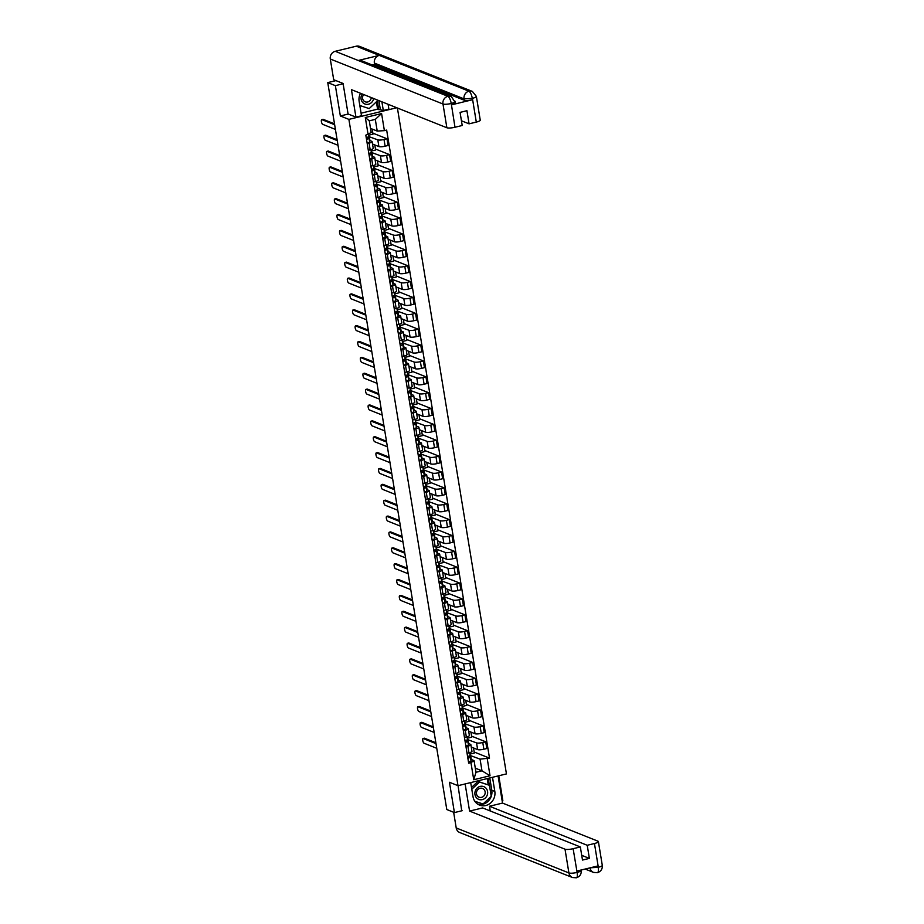 <?xml version="1.0" encoding="UTF-8"?>
<svg xmlns="http://www.w3.org/2000/svg" width="924" height="924" viewBox="0 0 924 924"><rect width="100%" height="100%" fill="white"/><g stroke="black" fill="none" stroke-linecap="round" stroke-linejoin="round"><path stroke-width="1.39" d="M343.127 83.772L335.377 85.655L327.754 82.606L446.789 809.528L454.412 812.577L449.457 782.27L458.004 785.677L506.444 773.908L397.401 108.004M502.171 800.981L502.864 800.808L498.764 775.767M335.377 85.655L340.344 115.962L348.891 119.381L458.004 785.677M335.943 80.619L327.754 82.606M454.412 812.577L462.173 810.694M471.263 747.054L477.65 749.607A4.851 1.04 -9.3 0 0 483.864 749.225L486.821 748.509L485.724 741.799L482.767 742.515A4.851 1.04 170.7 0 1 476.541 742.884L467.521 739.593M467.844 746.142L468.942 752.852A4.851 1.04 -9.3 0 0 471.968 751.362L470.87 744.652A4.851 1.04 170.7 0 1 467.844 746.142L465.962 746.592M468.942 752.852L467.059 753.314M471.61 736.162L485.724 741.799M467.301 738.241L471.771 737.156L470.94 732.097M468.145 743.393L470.535 744.351A4.851 1.04 170.7 0 1 470.87 744.652M468.664 731.184L475.052 733.737A4.851 1.04 -9.3 0 0 481.265 733.356L484.222 732.64L483.125 725.929L480.168 726.645A4.851 1.04 170.7 0 1 473.943 727.026L464.922 723.723M464.46 737.444L466.343 736.982A4.851 1.04 -9.3 0 0 469.369 735.492L468.272 728.782A4.851 1.04 170.7 0 1 465.246 730.272L463.363 730.722M469.011 720.293L483.125 725.929M464.703 722.372L469.173 721.286L468.341 716.227M465.546 727.523L467.937 728.482A4.851 1.04 170.7 0 1 468.272 728.782M466.066 715.315L472.453 717.867A4.851 1.04 -9.3 0 0 478.667 717.486L481.623 716.77L480.526 710.059L477.569 710.775A4.851 1.04 170.7 0 1 471.344 711.157L462.323 707.853M461.861 721.575L463.744 721.113A4.851 1.04 -9.3 0 0 466.77 719.623L465.673 712.912A4.851 1.04 170.7 0 1 462.647 714.402L460.764 714.853M466.412 704.423L480.526 710.059M462.104 706.502L466.574 705.416L465.742 700.357M462.947 711.653L465.338 712.612A4.851 1.04 170.7 0 1 465.673 712.912M463.467 699.445L469.854 701.997A4.851 1.04 -9.3 0 0 476.068 701.616L479.025 700.9L477.927 694.19L474.971 694.906A4.851 1.04 170.7 0 1 468.745 695.287L459.725 691.984M459.263 705.705L461.145 705.243A4.851 1.04 -9.3 0 0 464.171 703.753L463.074 697.043A4.851 1.04 170.7 0 1 460.048 698.532L458.165 698.983M463.813 688.553L477.927 694.19M459.505 690.632L463.975 689.547L463.143 684.488M460.348 695.784L462.739 696.742A4.851 1.04 170.7 0 1 463.074 697.043M460.868 683.575L467.255 686.128A4.851 1.04 -9.3 0 0 473.469 685.747L476.426 685.031L475.329 678.32L472.372 679.036A4.851 1.04 170.7 0 1 466.146 679.417L457.126 676.114M456.664 689.835L458.547 689.373A4.851 1.04 -9.3 0 0 461.573 687.883L460.475 681.173A4.851 1.04 170.7 0 1 457.449 682.663L455.567 683.113M461.215 672.684L475.329 678.32M456.906 674.763L461.376 673.677L460.545 668.618M457.75 679.914L460.14 680.873A4.851 1.04 170.7 0 1 460.475 681.173M458.269 667.706L464.657 670.258A4.851 1.04 -9.3 0 0 470.87 669.877L473.827 669.161L472.73 662.45L469.773 663.166A4.851 1.04 170.7 0 1 463.548 663.548L454.527 660.244M454.065 673.966L455.948 673.504A4.851 1.04 -9.3 0 0 458.974 672.014L457.877 665.303A4.851 1.04 170.7 0 1 454.851 666.793L452.968 667.255M458.616 656.814L472.73 662.45M454.308 658.893L458.778 657.807L457.946 652.748M455.151 664.044L457.542 665.003A4.851 1.04 170.7 0 1 457.877 665.303M455.671 651.847L462.058 654.388A4.851 1.04 -9.3 0 0 468.272 654.007L471.228 653.291L470.131 646.581L467.174 647.297A4.851 1.04 170.7 0 1 460.949 647.678L451.928 644.375M451.466 658.096L453.349 657.634A4.851 1.04 -9.3 0 0 456.375 656.144L455.278 649.433A4.851 1.04 170.7 0 1 452.252 650.923L450.369 651.385M456.017 640.944L470.131 646.581M451.709 643.035L456.179 641.937L455.359 636.879M452.552 648.174L454.943 649.133A4.851 1.04 170.7 0 1 455.278 649.433M453.072 635.978L459.459 638.519A4.851 1.04 -9.3 0 0 465.673 638.138L468.63 637.421L467.532 630.711L464.576 631.427A4.851 1.04 170.7 0 1 458.35 631.808L449.33 628.505M448.868 642.226L450.75 641.764A4.851 1.04 -9.3 0 0 453.776 640.274L452.679 633.564A4.851 1.04 170.7 0 1 449.653 635.054L447.77 635.516M453.418 625.074L467.532 630.711M449.11 627.165L453.58 626.079L452.76 621.009M449.953 632.316L452.344 633.263A4.851 1.04 170.7 0 1 452.679 633.564M450.473 620.108L456.86 622.649A4.851 1.04 -9.3 0 0 463.074 622.268L466.031 621.552L464.934 614.841L461.977 615.557A4.851 1.04 170.7 0 1 455.751 615.938L446.731 612.635M446.269 626.356L448.152 625.894A4.851 1.04 -9.3 0 0 451.178 624.405L450.08 617.694A4.851 1.04 170.7 0 1 447.054 619.184L445.172 619.646M450.82 609.205L464.934 614.841M446.511 611.295L450.981 610.21L450.161 605.139M447.355 616.447L449.745 617.394A4.851 1.04 170.7 0 1 450.08 617.694M447.874 604.238L454.262 606.779A4.851 1.04 -9.3 0 0 460.475 606.398L463.432 605.682L462.335 598.971L459.378 599.688A4.851 1.04 170.7 0 1 453.153 600.069L444.132 596.765M443.67 610.487L445.553 610.025A4.851 1.04 -9.3 0 0 448.579 608.535L447.482 601.824A4.851 1.04 170.7 0 1 444.456 603.314L442.573 603.776M448.221 593.335L462.335 598.971M443.913 595.426L448.383 594.34L447.562 589.269M444.756 600.577L447.147 601.524A4.851 1.04 170.7 0 1 447.482 601.824M445.276 588.369L451.663 590.91A4.851 1.04 -9.3 0 0 457.877 590.528L460.833 589.812L459.736 583.102L456.779 583.818A4.851 1.04 170.7 0 1 450.554 584.199L441.533 580.907M441.071 594.617L442.954 594.155A4.851 1.04 -9.3 0 0 445.98 592.665L444.883 585.955A4.851 1.04 170.7 0 1 441.857 587.445L439.974 587.907M445.622 577.465L459.736 583.102M441.314 579.556L445.784 578.47L444.964 573.411M442.157 584.707L444.548 585.654A4.851 1.04 170.7 0 1 444.883 585.955M442.677 572.499L449.064 575.04A4.851 1.04 -9.3 0 0 455.278 574.67L458.235 573.943L457.137 567.232L454.181 567.948A4.851 1.04 170.7 0 1 447.955 568.329L438.935 565.038M438.473 578.747L440.355 578.285A4.851 1.04 -9.3 0 0 443.381 576.807L442.284 570.085A4.851 1.04 170.7 0 1 439.258 571.575L437.375 572.037M443.023 561.596L457.137 567.232M438.715 563.686L443.185 562.601L442.365 557.542M439.558 568.837L441.949 569.785A4.851 1.04 170.7 0 1 442.284 570.085M440.078 556.629L446.465 559.17A4.851 1.04 -9.3 0 0 452.679 558.801L455.636 558.073L454.539 551.362L451.582 552.078A4.851 1.04 170.7 0 1 445.356 552.46L436.336 549.168M435.874 562.878L437.757 562.416A4.851 1.04 -9.3 0 0 440.783 560.937L439.685 554.215A4.851 1.04 170.7 0 1 436.659 555.705L434.777 556.167M440.425 545.726L454.539 551.362M436.116 547.817L440.586 546.731L439.766 541.672M436.96 552.968L439.35 553.915A4.851 1.04 170.7 0 1 439.685 554.215M437.479 540.759L443.867 543.3A4.851 1.04 -9.3 0 0 450.08 542.931L453.037 542.203L451.94 535.493L448.983 536.209A4.851 1.04 170.7 0 1 442.758 536.59L433.737 533.298M433.275 547.008L435.158 546.558A4.851 1.04 -9.3 0 0 438.184 545.068L437.087 538.346A4.851 1.04 170.7 0 1 434.061 539.835L432.178 540.297M437.826 529.856L451.94 535.493M433.518 531.947L437.988 530.861L437.168 525.802M434.361 537.098L436.752 538.057A4.851 1.04 170.7 0 1 437.087 538.346M434.881 524.89L441.268 527.431A4.851 1.04 -9.3 0 0 447.482 527.061L450.438 526.345L449.341 519.623L446.384 520.339A4.851 1.04 170.7 0 1 440.171 520.72L431.138 517.428M430.676 531.138L432.559 530.688A4.851 1.04 -9.3 0 0 435.585 529.198L434.488 522.476A4.851 1.04 170.7 0 1 431.462 523.966L429.579 524.428M435.227 513.987L449.341 519.623M430.919 516.077L435.389 514.991L434.569 509.933M431.762 521.228L434.153 522.187A4.851 1.04 170.7 0 1 434.488 522.476M432.282 509.02L438.669 511.573A4.851 1.04 -9.3 0 0 444.883 511.191L447.84 510.475L446.742 503.753L443.786 504.469A4.851 1.04 170.7 0 1 437.572 504.851L428.54 501.559M428.078 515.269L429.96 514.818A4.851 1.04 -9.3 0 0 432.986 513.328L431.889 506.606A4.851 1.04 170.7 0 1 428.863 508.096L426.98 508.558M432.628 498.117L446.742 503.753M428.32 500.207L432.79 499.122L431.97 494.063M429.163 505.359L431.554 506.317A4.851 1.04 170.7 0 1 431.889 506.606M429.683 493.15L436.07 495.703A4.851 1.04 -9.3 0 0 442.284 495.322L445.241 494.606L444.144 487.884L441.187 488.6A4.851 1.04 170.7 0 1 434.973 488.981L425.941 485.689M425.479 499.399L427.362 498.948A4.851 1.04 -9.3 0 0 430.388 497.459L429.29 490.736A4.851 1.04 170.7 0 1 426.264 492.226L424.382 492.688M430.03 482.259L444.144 487.884M425.721 484.338L430.191 483.252L429.371 478.193M426.565 489.489L428.955 490.448A4.851 1.04 170.7 0 1 429.29 490.736M427.084 477.281L433.472 479.833A4.851 1.04 -9.3 0 0 439.685 479.452L442.642 478.736L441.545 472.014L438.588 472.742A4.851 1.04 170.7 0 1 432.374 473.111L423.342 469.819M422.88 483.529L424.763 483.079A4.851 1.04 -9.3 0 0 427.789 481.589L426.692 474.878A4.851 1.04 170.7 0 1 423.666 476.357L421.783 476.819M427.431 466.389L441.545 472.014M423.123 468.468L427.593 467.382L426.773 462.323M423.966 473.619L426.357 474.578A4.851 1.04 170.7 0 1 426.692 474.878M424.486 461.411L430.873 463.964A4.851 1.04 -9.3 0 0 437.087 463.582L440.043 462.866L438.946 456.144L435.989 456.872A4.851 1.04 170.7 0 1 429.776 457.241L420.743 453.95M420.281 467.659L422.164 467.209A4.851 1.04 -9.3 0 0 425.19 465.719L424.093 459.009A4.851 1.04 170.7 0 1 421.067 460.487L419.184 460.949M424.832 450.519L438.946 456.144M420.524 452.598L424.994 451.513L424.174 446.454M421.367 457.75L423.758 458.708A4.851 1.04 170.7 0 1 424.093 459.009M421.887 445.541L428.274 448.094A4.851 1.04 -9.3 0 0 434.488 447.713L437.445 446.997L436.347 440.274L433.391 441.002A4.851 1.04 170.7 0 1 427.177 441.372L418.145 438.08M417.683 451.801L419.565 451.339A4.851 1.04 -9.3 0 0 422.591 449.849L421.494 443.139A4.851 1.04 170.7 0 1 418.468 444.629L416.585 445.079M422.233 434.65L436.347 440.274M417.925 436.729L422.395 435.643L421.575 430.584M418.768 441.88L421.159 442.839A4.851 1.04 170.7 0 1 421.494 443.139M419.288 429.672L425.675 432.224A4.851 1.04 -9.3 0 0 431.889 431.843L434.846 431.127L433.749 424.416L430.792 425.132A4.851 1.04 170.7 0 1 424.578 425.514L415.546 422.21M415.084 435.932L416.967 435.47A4.851 1.04 -9.3 0 0 419.993 433.98L418.895 427.269A4.851 1.04 170.7 0 1 415.869 428.759L413.987 429.21M419.635 418.78L433.749 424.416M415.326 420.859L419.796 419.773L418.976 414.714M416.17 426.01L418.56 426.969A4.851 1.04 170.7 0 1 418.895 427.269M416.689 413.802L423.077 416.354A4.851 1.04 -9.3 0 0 429.29 415.973L432.247 415.257L431.15 408.547L428.193 409.263A4.851 1.04 170.7 0 1 421.979 409.644L412.947 406.341M412.485 420.062L414.368 419.6A4.851 1.04 -9.3 0 0 417.394 418.11L416.297 411.399A4.851 1.04 170.7 0 1 413.271 412.889L411.388 413.34M417.036 402.91L431.15 408.547M412.728 404.989L417.198 403.904L416.377 398.845M413.571 410.141L415.962 411.099A4.851 1.04 170.7 0 1 416.297 411.399M414.091 397.932L420.478 400.485A4.851 1.04 -9.3 0 0 426.692 400.104L429.648 399.387L428.551 392.677L425.594 393.393A4.851 1.04 170.7 0 1 419.381 393.774L410.348 390.471M409.886 404.192L411.769 403.73A4.851 1.04 -9.3 0 0 414.795 402.24L413.698 395.53A4.851 1.04 170.7 0 1 410.672 397.02L408.789 397.47M414.437 387.041L428.551 392.677M410.129 389.119L414.599 388.034L413.779 382.975M410.972 394.271L413.363 395.229A4.851 1.04 170.7 0 1 413.698 395.53M411.492 382.062L417.879 384.615A4.851 1.04 -9.3 0 0 424.093 384.234L427.05 383.518L425.952 376.807L422.996 377.523A4.851 1.04 170.7 0 1 416.782 377.904L407.75 374.601M407.288 388.323L409.17 387.861A4.851 1.04 -9.3 0 0 412.196 386.371L411.099 379.66A4.851 1.04 170.7 0 1 408.073 381.15L406.19 381.6M411.838 371.171L425.952 376.807M407.53 373.25L412 372.164L411.18 367.105M408.373 378.401L410.764 379.36A4.851 1.04 170.7 0 1 411.099 379.66M408.893 366.193L415.28 368.745A4.851 1.04 -9.3 0 0 421.494 368.364L424.451 367.648L423.354 360.938L420.397 361.654A4.851 1.04 170.7 0 1 414.183 362.035L405.151 358.731M404.689 372.453L406.572 371.991A4.851 1.04 -9.3 0 0 409.598 370.501L408.5 363.79A4.851 1.04 170.7 0 1 405.474 365.28L403.592 365.731M409.24 355.301L423.354 360.938M404.931 357.38L409.401 356.294L408.581 351.236M405.775 362.531L408.165 363.49A4.851 1.04 170.7 0 1 408.5 363.79M406.294 350.335L412.682 352.876A4.851 1.04 -9.3 0 0 418.895 352.494L421.852 351.778L420.755 345.068L417.798 345.784A4.851 1.04 170.7 0 1 411.584 346.165L402.552 342.862M402.09 356.583L403.973 356.121A4.851 1.04 -9.3 0 0 406.999 354.631L405.902 347.921A4.851 1.04 170.7 0 1 402.876 349.411L400.993 349.873M406.641 339.431L420.755 345.068M402.333 341.51L406.803 340.425L405.983 335.366M403.176 346.662L405.567 347.62A4.851 1.04 170.7 0 1 405.902 347.921M403.696 334.465L410.083 337.006A4.851 1.04 -9.3 0 0 416.297 336.625L419.253 335.909L418.156 329.198L415.199 329.914A4.851 1.04 170.7 0 1 408.986 330.295L399.953 326.992M399.491 340.713L401.374 340.251A4.851 1.04 -9.3 0 0 404.4 338.762L403.303 332.051A4.851 1.04 170.7 0 1 400.277 333.541L398.394 334.003M404.042 323.562L418.156 329.198M399.734 325.652L404.204 324.555L403.384 319.496M400.577 330.792L402.968 331.751A4.851 1.04 170.7 0 1 403.303 332.051M401.097 318.595L407.484 321.136A4.851 1.04 -9.3 0 0 413.698 320.755L416.655 320.039L415.557 313.328L412.601 314.044A4.851 1.04 170.7 0 1 406.387 314.426L397.355 311.122M396.893 324.844L398.775 324.382A4.851 1.04 -9.3 0 0 401.801 322.892L400.704 316.181A4.851 1.04 170.7 0 1 397.678 317.671L395.795 318.133M401.443 307.692L415.557 313.328M397.135 309.783L401.605 308.697L400.785 303.626M397.978 314.934L400.369 315.881A4.851 1.04 170.7 0 1 400.704 316.181M398.498 302.726L404.885 305.267A4.851 1.04 -9.3 0 0 411.099 304.885L414.056 304.169L412.959 297.459L410.002 298.175A4.851 1.04 170.7 0 1 403.788 298.556L394.756 295.253M394.294 308.974L396.177 308.512A4.851 1.04 -9.3 0 0 399.203 307.022L398.105 300.312A4.851 1.04 170.7 0 1 395.079 301.802L393.197 302.264M398.845 291.822L412.959 297.459M394.536 293.913L399.006 292.827L398.186 287.757M395.38 299.064L397.77 300.011A4.851 1.04 170.7 0 1 398.105 300.312M395.899 286.856L402.287 289.397A4.851 1.04 -9.3 0 0 408.5 289.016L411.457 288.3L410.36 281.589L407.403 282.305A4.851 1.04 170.7 0 1 401.189 282.686L392.157 279.394M391.695 293.104L393.578 292.642A4.851 1.04 -9.3 0 0 396.604 291.152L395.507 284.442A4.851 1.04 170.7 0 1 392.481 285.932L390.598 286.394M396.246 275.953L410.36 281.589M391.938 278.043L396.408 276.957L395.588 271.899M392.781 283.194L395.172 284.142A4.851 1.04 170.7 0 1 395.507 284.442M393.301 270.986L399.688 273.527A4.851 1.04 -9.3 0 0 405.902 273.146L408.858 272.43L407.761 265.719L404.804 266.435A4.851 1.04 170.7 0 1 398.591 266.817L389.558 263.525M389.096 277.235L390.979 276.773A4.851 1.04 -9.3 0 0 394.005 275.283L392.908 268.572A4.851 1.04 170.7 0 1 389.882 270.062L387.999 270.524M393.647 260.083L407.761 265.719M389.339 262.173L393.809 261.088L392.989 256.029M390.182 267.325L392.573 268.272A4.851 1.04 170.7 0 1 392.908 268.572M390.702 255.116L397.089 257.657A4.851 1.04 -9.3 0 0 403.303 257.288L406.26 256.56L405.162 249.85L402.206 250.566A4.851 1.04 170.7 0 1 395.992 250.947L386.96 247.655M386.498 261.365L388.38 260.903A4.851 1.04 -9.3 0 0 391.406 259.425L390.309 252.702A4.851 1.04 170.7 0 1 387.283 254.192L385.4 254.654M391.048 244.213L405.162 249.85M386.74 246.304L391.21 245.218L390.39 240.159M387.583 251.455L389.974 252.402A4.851 1.04 170.7 0 1 390.309 252.702M388.103 239.247L394.49 241.788A4.851 1.04 -9.3 0 0 400.704 241.418L403.661 240.69L402.564 233.98L399.607 234.696A4.851 1.04 170.7 0 1 393.393 235.077L384.361 231.785M383.899 245.495L385.782 245.033A4.851 1.04 -9.3 0 0 388.808 243.555L387.71 236.833A4.851 1.04 170.7 0 1 384.684 238.323L382.802 238.785M388.45 228.344L402.564 233.98M384.141 230.434L388.611 229.348L387.791 224.289M384.985 235.585L387.375 236.532A4.851 1.04 170.7 0 1 387.71 236.833M385.504 223.377L391.892 225.918A4.851 1.04 -9.3 0 0 398.105 225.548L401.062 224.821L399.965 218.11L397.008 218.826A4.851 1.04 170.7 0 1 390.794 219.207L381.762 215.916M381.3 229.626L383.183 229.175A4.851 1.04 -9.3 0 0 386.22 227.685L385.112 220.963A4.851 1.04 170.7 0 1 382.086 222.453L380.203 222.915M385.851 212.474L399.965 218.11M381.543 214.564L386.013 213.479L385.192 208.42M382.386 219.716L384.777 220.674A4.851 1.04 170.7 0 1 385.112 220.963M382.906 207.507L389.293 210.06A4.851 1.04 -9.3 0 0 395.507 209.679L398.463 208.963L397.366 202.24L394.409 202.957A4.851 1.04 170.7 0 1 388.196 203.338L379.163 200.046M378.701 213.756L380.584 213.305A4.851 1.04 -9.3 0 0 383.622 211.815L382.513 205.093A4.851 1.04 170.7 0 1 379.487 206.583L377.604 207.045M383.252 196.604L397.366 202.24M378.944 198.695L383.414 197.609L382.594 192.55M379.787 203.846L382.178 204.805A4.851 1.04 170.7 0 1 382.513 205.093M380.307 191.638L386.694 194.19A4.851 1.04 -9.3 0 0 392.908 193.809L395.865 193.093L394.767 186.371L391.811 187.087A4.851 1.04 170.7 0 1 385.597 187.468L376.565 184.176M376.103 197.886L377.985 197.436A4.851 1.04 -9.3 0 0 381.023 195.946L379.914 189.224A4.851 1.04 170.7 0 1 376.888 190.714L375.005 191.176M380.653 180.734L394.767 186.371M376.345 182.825L380.815 181.739L379.995 176.68M377.188 187.976L379.579 188.935A4.851 1.04 170.7 0 1 379.914 189.224M377.708 175.768L384.095 178.32A4.851 1.04 -9.3 0 0 390.309 177.939L393.266 177.223L392.169 170.501L389.212 171.229A4.851 1.04 170.7 0 1 382.998 171.598L373.966 168.307M373.504 182.016L375.387 181.566A4.851 1.04 -9.3 0 0 378.424 180.076L377.315 173.365A4.851 1.04 170.7 0 1 374.289 174.844L372.407 175.306M378.055 164.876L392.169 170.501M373.746 166.955L378.216 165.87L377.396 160.811M374.59 172.107L376.992 173.065A4.851 1.04 170.7 0 1 377.315 173.365M375.109 159.898L381.497 162.451A4.851 1.04 -9.3 0 0 387.71 162.07L390.667 161.353L389.57 154.631L386.613 155.359A4.851 1.04 170.7 0 1 380.399 155.729L371.379 152.437M370.905 166.147L372.788 165.696A4.851 1.04 -9.3 0 0 375.825 164.206L374.717 157.496A4.851 1.04 170.7 0 1 371.691 158.974L369.808 159.436M375.456 149.007L389.57 154.631M371.148 151.086L375.618 150L374.798 144.941M371.991 156.237L374.393 157.196A4.851 1.04 170.7 0 1 374.717 157.496M372.522 144.029L378.898 146.581A4.851 1.04 -9.3 0 0 385.112 146.2L388.068 145.484L386.971 138.762L384.014 139.489A4.851 1.04 170.7 0 1 377.801 139.859L368.78 136.567M368.306 150.277L370.189 149.827A4.851 1.04 -9.3 0 0 373.227 148.337L372.118 141.626A4.851 1.04 170.7 0 1 369.092 143.105L367.209 143.566M372.857 133.137L386.971 138.762M368.549 135.216L373.019 134.13L372.199 129.071M369.392 140.367L371.794 141.326A4.851 1.04 170.7 0 1 372.118 141.626M369.923 140.575L369.253 136.452M372.522 156.445L371.852 152.321M375.121 172.314L374.451 168.191M377.72 188.184L377.05 184.061M380.318 204.054L379.649 199.93M382.917 219.924L382.247 215.8M385.516 235.793L384.846 231.67M388.115 251.663L387.445 247.54M390.713 267.533L390.043 263.409M393.312 283.402L392.642 279.279M395.911 299.272L395.241 295.137M398.51 315.142L397.84 311.007M401.108 331.011L400.438 326.877M403.707 346.881L403.037 342.746M406.306 362.751L405.636 358.616M408.905 378.621L408.235 374.486M411.503 394.49L410.834 390.355M414.102 410.36L413.432 406.225M416.701 426.218L416.031 422.095M419.3 442.088L418.63 437.964M421.898 457.958L421.228 453.834M424.497 473.827L423.827 469.704M427.096 489.697L426.426 485.574M429.695 505.567L429.013 501.443M432.293 521.436L431.612 517.313M434.892 537.306L434.211 533.183M437.491 553.176L436.809 549.052M440.09 569.045L439.408 564.922M442.688 584.915L442.007 580.792M445.287 600.785L444.606 596.65M447.886 616.654L447.204 612.52M450.485 632.524L449.803 628.389M453.083 648.394L452.402 644.259M455.682 664.264L455.001 660.129M458.281 680.133L457.599 675.998M460.88 696.003L460.198 691.868M463.478 711.873L462.797 707.738M466.077 727.731L465.396 723.608M468.676 743.601L467.994 739.477M475.294 768.156L481.982 770.824L480.064 759.124L470.12 755.462M471.275 759.47L470.593 755.347M470.743 759.262L474.058 760.591L475.976 772.279L481.982 770.824L490.032 775.779L473.746 779.729L470.951 762.646L474.058 760.591M370.536 128.413L377.223 131.081L375.306 119.381L369.288 120.836L371.205 132.536L365.823 135.147L468.676 763.201L470.951 762.646M368.11 134.592L365.303 117.51L381.589 113.548L384.384 130.642L377.223 131.081M480.064 759.124L489.512 758.142L386.659 130.088L384.384 130.642M487.237 758.685L490.032 775.779M396.766 107.75L348.891 119.381M348.244 114.045L340.344 115.962M474.208 752.032L489.512 758.142M469.9 754.111L474.37 753.025L473.538 747.966M473.746 779.729L475.976 772.279M375.306 119.381L381.589 113.548M369.288 120.836L365.303 117.51M470.143 755.613L469.658 752.656L470.143 755.613L467.59 756.606M424.162 738.311A2.425 0.797 76.3 0 1 424.324 738.207A2.425 0.797 76.3 0 1 424.52 738.23L435.851 742.757M469.069 757.611L468.861 756.329L469.08 757.564L467.833 758.05M468.376 757.934A4.955 1.063 -9.3 0 0 467.798 757.865M470.143 755.659L470.432 757.345L467.879 758.338M471.032 761.006L470.432 757.345L471.032 761.006L468.48 762M435.989 743.624L423.261 738.542A2.425 0.797 -103.7 0 0 423.065 738.519A2.425 0.797 -103.7 0 0 422.811 740.794A2.425 0.797 -103.7 0 0 424.024 743.219L436.763 748.301M467.544 739.743L467.07 736.786L467.544 739.743L464.991 740.736M421.563 722.441A2.425 0.797 76.3 0 1 421.725 722.337A2.425 0.797 76.3 0 1 421.922 722.36L433.252 726.888M466.47 741.741L466.262 740.459L466.481 741.695L465.234 742.18M465.777 742.064A4.955 1.063 -9.3 0 0 465.199 741.995M467.544 739.789L467.833 741.475L465.28 742.469M468.433 745.137L467.833 741.475L468.433 745.137L465.881 746.13M433.402 727.754L420.663 722.672A2.425 0.797 -103.7 0 0 420.466 722.649A2.425 0.797 -103.7 0 0 420.212 724.924A2.425 0.797 -103.7 0 0 421.425 727.35L434.164 732.432M463.282 730.26L465.835 729.267L465.234 725.606L464.945 723.873L462.393 724.866M418.965 706.583A2.425 0.797 76.3 0 1 419.126 706.479A2.425 0.797 76.3 0 1 419.323 706.49L430.653 711.018M463.871 725.871L463.663 724.589L463.883 725.825L462.635 726.31M463.178 726.195A4.955 1.063 -9.3 0 0 462.601 726.125M465.835 729.267L465.234 725.606L462.681 726.599M430.803 711.884L418.064 706.802A2.425 0.797 -103.7 0 0 417.867 706.779A2.425 0.797 -103.7 0 0 417.613 709.054A2.425 0.797 -103.7 0 0 418.826 711.48L431.566 716.562M470.697 782.593L473.019 796.707A11.873 10.926 111.8 0 0 479.51 805.093A11.873 10.926 111.8 0 0 490.748 802.875A11.873 10.926 111.8 0 0 494.814 791.418L492.504 777.292M465.13 783.945L469.577 811.087L482.605 807.923L580.341 846.938L573.123 848.694L577.142 872.568M490.263 810.972L489.489 806.248L502.517 803.083L597.955 841.187A6.329 1.351 -9.3 0 1 598.394 841.579A6.329 1.351 -9.3 0 1 594.444 843.52L587.225 845.275L489.489 806.248M498.082 775.941L502.517 803.083M469.577 811.087L565.014 849.191A6.329 1.351 -9.3 0 0 573.123 848.694M581.138 870.015L581.208 870.443C581.508 874.127 579.902 876.576 576.391 877.8L572.453 877.523L459.771 832.536A6.491 5.971 -68.2 0 1 456.213 827.95L453.649 812.277M580.341 846.938L582.49 860.059L589.373 858.396L587.225 845.275M589.974 867.821L598.094 867.324L597.863 865.95L577.038 871.02L577.257 872.395C580.665 871.447 581.831 870.674 580.769 870.062M461.723 810.798L458.073 785.654M589.373 858.396L581.716 855.335M478.054 804.365A11.873 10.926 111.8 0 0 491.787 790.205L494.814 791.418M489.778 777.95L491.787 790.205M489.373 785.296L488.23 778.331M475.086 801.662L482.986 803.961M488.219 784.834L487.202 778.586M475.005 801.558L481.774 803.557M481.589 803.73L482.744 804.192M575.883 877.754C577.246 877.939 577.662 876.218 577.142 872.579L577.257 872.395M596.916 872.637C598.278 872.834 598.706 871.113 598.209 867.463L598.336 867.266A6.329 1.351 170.7 0 0 602.286 865.326C602.587 869.034 600.958 871.482 597.412 872.695L593.531 872.406A6.491 5.971 -68.2 0 1 589.986 867.867M360.522 93.278A11.873 10.926 111.8 0 0 359.136 101.317L361.503 115.766L355.936 117.117L351.432 89.651L446.869 127.755L442.977 104.008L330.295 59.009L333.691 79.718L343.081 83.46L348.071 113.975L355.936 117.117M381.889 101.813L383.31 110.464L388.877 109.113L388.092 104.285M361.088 113.178L377.581 109.171L383.31 110.464M476.299 122.084L472.418 98.325A6.329 1.351 170.7 0 0 476.368 96.385L480.249 120.143A6.329 1.351 170.7 0 1 476.299 122.084L469.08 123.839L461.434 120.778M330.295 59.009A6.491 5.971 -68.2 0 1 335.239 51.305L358.235 60.487A6.491 5.971 -68.2 0 1 361.607 60.73L451.305 96.535A6.491 5.971 -68.2 0 0 447.921 96.304C449.341 97.216 450.45 99.561 451.212 103.315L454.989 127.258A6.329 1.351 170.7 0 1 446.869 127.755M451.305 96.535L455.509 102.876A6.329 1.351 170.7 0 1 451.559 104.828L472.395 99.757A6.329 1.351 170.7 0 1 464.287 100.254L374.601 64.449L374.37 63.075A6.491 5.971 -68.2 0 1 379.256 55.382L356.26 46.2L335.239 51.305M356.26 46.2A6.491 5.971 -68.2 0 1 359.69 46.431L472.372 91.418A6.491 5.971 -68.2 0 0 468.942 91.187C470.385 92.123 471.494 94.456 472.291 98.198L472.395 99.757M464.287 100.254L464.056 98.88A6.491 5.971 -68.2 0 1 468.942 91.187L379.256 55.382L358.235 60.487L447.921 96.304A6.491 5.971 -68.2 0 0 442.977 104.008A6.329 1.351 -9.3 0 0 451.097 103.511M469.08 123.839L466.932 110.718L460.06 112.382L462.208 125.502L454.989 127.258M374.601 64.449L372.314 65.003M378.863 100.6L380.284 109.263M378.724 109.633L377.304 100.947M377.581 109.171L376.38 101.825M374.37 63.075L464.056 98.88L472.176 98.383M482.351 799.618A6.861 6.318 111.8 0 0 487.572 791.475A6.861 6.318 111.8 0 0 480.191 786.393A6.861 6.318 111.8 0 0 474.971 794.536A6.861 6.318 111.8 0 0 482.351 799.618M481.554 797.354A4.701 4.32 111.8 0 0 482.559 788.461A4.701 4.32 111.8 0 0 476.472 792.538A4.701 4.32 111.8 0 0 481.554 797.354M471.506 787.479L477.939 781.415L489.431 785.319L491.233 796.292L483.067 803.984L474.797 801.258M471.794 789.258L479.475 782.027L489.431 785.319M477.939 781.415L479.475 782.027M362.22 93.959A6.861 6.318 111.8 0 0 368.48 104.227A6.861 6.318 111.8 0 0 373.666 98.533M363.675 94.537A4.701 4.32 111.8 0 0 367.683 101.963A4.701 4.32 111.8 0 0 371.298 97.586M377.2 99.942L377.362 100.901L369.196 108.593L359.829 105.498M462.347 708.003L461.873 705.047L462.347 708.003L459.806 708.997M416.366 690.713A2.425 0.797 76.3 0 1 416.528 690.609A2.425 0.797 76.3 0 1 416.724 690.621L428.055 695.148M461.272 710.002L461.064 708.72L461.284 709.955L460.037 710.441M460.579 710.325A4.955 1.063 -9.3 0 0 460.002 710.256M462.347 708.05L462.635 709.736L460.083 710.729M463.236 713.397L462.635 709.736L463.236 713.397L460.683 714.391M428.205 696.015L415.465 690.933A2.425 0.797 -103.7 0 0 415.269 690.909A2.425 0.797 -103.7 0 0 415.015 693.185A2.425 0.797 -103.7 0 0 416.227 695.61L428.967 700.692M459.748 692.134L459.274 689.189L459.748 692.134L457.207 693.127M413.767 674.843A2.425 0.797 76.3 0 1 413.929 674.739A2.425 0.797 76.3 0 1 414.125 674.751L425.456 679.279M458.674 694.132L458.466 692.85L458.685 694.086L457.438 694.571M457.981 694.455A4.955 1.063 -9.3 0 0 457.403 694.386M459.748 692.18L460.037 693.866L457.484 694.86M460.637 697.528L460.037 693.866L460.637 697.528L458.085 698.521M425.606 680.145L412.866 675.063A2.425 0.797 -103.7 0 0 412.67 675.04A2.425 0.797 -103.7 0 0 412.416 677.315A2.425 0.797 -103.7 0 0 413.629 679.741L426.368 684.823M457.149 676.276L456.675 673.319L457.149 676.276L454.608 677.257M411.168 658.974A2.425 0.797 76.3 0 1 411.33 658.87A2.425 0.797 76.3 0 1 411.526 658.881L422.857 663.409M456.075 678.262L455.867 676.98L456.086 678.216L454.839 678.701M455.382 678.586A4.955 1.063 -9.3 0 0 454.804 678.516M457.149 676.31L457.438 677.997L454.885 678.99M458.038 681.658L457.438 677.997L458.038 681.658L455.486 682.651M423.007 664.275L410.268 659.193A2.425 0.797 -103.7 0 0 410.071 659.17A2.425 0.797 -103.7 0 0 409.817 661.445A2.425 0.797 -103.7 0 0 411.03 663.871L423.769 668.953M452.887 666.781L455.44 665.788L454.55 660.406L452.009 661.388M408.57 643.104A2.425 0.797 76.3 0 1 408.731 643A2.425 0.797 76.3 0 1 408.928 643.012L420.258 647.539M453.476 662.393L453.268 661.11L453.488 662.346L452.24 662.831M452.783 662.716A4.955 1.063 -9.3 0 0 452.206 662.647M455.44 665.788L454.839 662.127L452.286 663.12M420.408 648.405L407.669 643.323A2.425 0.797 -103.7 0 0 407.472 643.3A2.425 0.797 -103.7 0 0 407.218 645.576A2.425 0.797 -103.7 0 0 408.431 648.001L421.171 653.083M451.952 644.536L451.478 641.579L451.952 644.536L449.411 645.518M405.971 627.234A2.425 0.797 76.3 0 1 406.133 627.13A2.425 0.797 76.3 0 1 406.329 627.142L417.66 631.669M450.889 646.488L449.642 646.962M450.184 646.846A4.955 1.063 -9.3 0 0 449.607 646.777M451.952 644.582L452.24 646.257L449.688 647.25M452.841 649.919L452.24 646.257L452.841 649.919L450.288 650.912M417.81 632.536L405.07 627.454A2.425 0.797 -103.7 0 0 404.874 627.431A2.425 0.797 -103.7 0 0 404.62 629.706A2.425 0.797 -103.7 0 0 405.832 632.131L418.572 637.214M449.353 628.666L448.879 625.71L449.353 628.666L446.812 629.648M403.372 611.365A2.425 0.797 76.3 0 1 403.534 611.261A2.425 0.797 76.3 0 1 403.73 611.272L415.061 615.8M448.279 630.653L448.071 629.383L448.29 630.618L447.043 631.092M447.586 630.976A4.955 1.063 -9.3 0 0 447.008 630.907M449.353 628.713L449.642 630.387L447.089 631.381M450.242 634.049L449.642 630.387L450.242 634.049L447.69 635.042M415.211 616.666L402.471 611.584A2.425 0.797 -103.7 0 0 402.275 611.561A2.425 0.797 -103.7 0 0 402.021 613.836A2.425 0.797 -103.7 0 0 403.234 616.262L415.973 621.344M446.754 612.797L446.28 609.84L446.754 612.797L444.213 613.779M400.773 595.495A2.425 0.797 76.3 0 1 400.935 595.391A2.425 0.797 76.3 0 1 401.132 595.414L412.462 599.93M445.483 613.501L445.691 614.749L444.444 615.222M444.987 615.107A4.955 1.063 -9.3 0 0 444.409 615.038M446.754 612.843L447.043 614.518L444.49 615.511M447.643 618.179L447.043 614.518L447.643 618.179L445.091 619.172M412.612 600.796L399.873 595.714A2.425 0.797 -103.7 0 0 399.676 595.691A2.425 0.797 -103.7 0 0 399.422 597.967A2.425 0.797 -103.7 0 0 400.635 600.392L413.374 605.486M444.155 596.927L443.682 593.97L444.155 596.927L441.614 597.909M398.175 579.625A2.425 0.797 76.3 0 1 398.336 579.521A2.425 0.797 76.3 0 1 398.533 579.544L409.863 584.06M443.081 598.914L442.873 597.643L443.093 598.879L441.845 599.353M442.388 599.237A4.955 1.063 -9.3 0 0 441.811 599.168M444.155 596.973L444.444 598.648L441.891 599.641M445.045 602.321L444.444 598.648L445.045 602.321L442.492 603.303M410.013 584.927L397.274 579.845A2.425 0.797 -103.7 0 0 397.077 579.822A2.425 0.797 -103.7 0 0 396.823 582.097A2.425 0.797 -103.7 0 0 398.036 584.522L410.776 589.616M439.893 587.433L442.446 586.451L441.557 581.057L439.016 582.051M395.576 563.755A2.425 0.797 76.3 0 1 395.738 563.652A2.425 0.797 76.3 0 1 395.934 563.675L407.265 568.202M440.482 583.044L440.274 581.774L440.494 583.009L439.247 583.483M439.789 583.367A4.955 1.063 -9.3 0 0 439.212 583.298M441.845 582.778L439.293 583.772M407.415 569.057L394.675 563.975A2.425 0.797 -103.7 0 0 394.479 563.952A2.425 0.797 -103.7 0 0 394.225 566.239A2.425 0.797 -103.7 0 0 395.437 568.653L408.177 573.746M438.958 565.188L438.484 562.231L438.958 565.188L436.417 566.181M392.977 547.886A2.425 0.797 76.3 0 1 393.139 547.782A2.425 0.797 76.3 0 1 393.335 547.805L404.666 552.333M437.884 567.174L437.676 565.904L437.895 567.14L436.648 567.613M437.191 567.498A4.955 1.063 -9.3 0 0 436.613 567.44M438.958 565.234L439.247 566.92L436.694 567.902M439.847 570.582L439.247 566.92L439.847 570.582L437.295 571.563M404.816 553.199L392.076 548.105A2.425 0.797 -103.7 0 0 391.88 548.094A2.425 0.797 -103.7 0 0 391.626 550.369A2.425 0.797 -103.7 0 0 392.839 552.783L405.578 557.877M436.359 549.318L435.885 546.361L436.359 549.318L433.818 550.311M390.378 532.016A2.425 0.797 76.3 0 1 390.54 531.912A2.425 0.797 76.3 0 1 390.737 531.935L402.067 536.463M435.285 551.305L435.077 550.034L435.296 551.27L434.049 551.744M434.592 551.628A4.955 1.063 -9.3 0 0 434.014 551.57M436.359 549.364L436.648 551.051L434.095 552.032M437.248 554.712L436.648 551.051L437.248 554.712L434.696 555.694M402.217 537.329L389.478 532.236A2.425 0.797 -103.7 0 0 389.281 532.224A2.425 0.797 -103.7 0 0 389.027 534.499A2.425 0.797 -103.7 0 0 390.24 536.913L402.979 542.007M433.772 533.448L433.287 530.491L433.772 533.448L431.219 534.442M387.78 516.146A2.425 0.797 76.3 0 1 387.941 516.042A2.425 0.797 76.3 0 1 388.138 516.066L399.468 520.593M432.686 535.435L432.478 534.164L432.698 535.4L431.45 535.874M432.005 535.758A4.955 1.063 -9.3 0 0 431.416 535.701M433.76 533.495L434.049 535.181L431.496 536.163M434.65 538.842L434.049 535.181L434.65 538.842L432.097 539.824M399.618 521.459L386.879 516.366A2.425 0.797 -103.7 0 0 386.682 516.354A2.425 0.797 -103.7 0 0 386.428 518.63A2.425 0.797 -103.7 0 0 387.641 521.044L400.381 526.137M431.173 517.579L430.688 514.622L431.173 517.579L428.621 518.572M385.181 500.277A2.425 0.797 76.3 0 1 385.343 500.173A2.425 0.797 76.3 0 1 385.539 500.196L396.87 504.723M430.087 519.577L429.879 518.295L430.099 519.531L428.852 520.004M429.406 519.889A4.955 1.063 -9.3 0 0 428.817 519.831M431.162 517.625L431.45 519.311L428.898 520.293M432.051 522.972L431.45 519.311L432.051 522.972L429.498 523.966M397.02 505.59L384.28 500.496A2.425 0.797 -103.7 0 0 384.084 500.485A2.425 0.797 -103.7 0 0 383.83 502.76A2.425 0.797 -103.7 0 0 385.042 505.174L397.782 510.267M426.9 508.096L429.452 507.103L428.574 501.709L426.022 502.702M382.582 484.407A2.425 0.797 76.3 0 1 382.744 484.303A2.425 0.797 76.3 0 1 382.94 484.326L394.271 488.854M427.489 503.707L427.281 502.425L427.5 503.661L426.253 504.134M426.807 504.03A4.955 1.063 -9.3 0 0 426.218 503.961M429.452 507.103L428.852 503.441L426.299 504.435M394.421 489.72L381.681 484.626A2.425 0.797 -103.7 0 0 381.485 484.615A2.425 0.797 -103.7 0 0 381.231 486.89A2.425 0.797 -103.7 0 0 382.444 489.304L395.183 494.398M425.976 485.839L425.49 482.882L425.976 485.839L423.423 486.833M379.983 468.537A2.425 0.797 76.3 0 1 380.145 468.433A2.425 0.797 76.3 0 1 380.341 468.456L391.672 472.984M424.89 487.837L424.682 486.555L424.901 487.791L423.654 488.265M424.208 488.161A4.955 1.063 -9.3 0 0 423.619 488.091M425.964 485.885L426.253 487.572L423.7 488.565M426.853 491.233L426.253 487.572L426.853 491.233L424.301 492.226M391.822 473.85L379.083 468.757A2.425 0.797 -103.7 0 0 378.886 468.745A2.425 0.797 -103.7 0 0 378.632 471.021A2.425 0.797 -103.7 0 0 379.845 473.446L392.584 478.528M423.377 469.969L422.892 467.013L423.377 469.969L420.824 470.963M377.385 452.668A2.425 0.797 76.3 0 1 377.546 452.564A2.425 0.797 76.3 0 1 377.743 452.587L389.073 457.114M422.291 471.968L422.083 470.686L422.303 471.921L421.055 472.407M421.61 472.291A4.955 1.063 -9.3 0 0 421.021 472.222M423.365 470.016L423.654 471.702L421.101 472.695M424.255 475.363L423.654 471.702L424.255 475.363L421.702 476.357M389.223 457.981L376.484 452.887A2.425 0.797 -103.7 0 0 376.287 452.876A2.425 0.797 -103.7 0 0 376.033 455.151A2.425 0.797 -103.7 0 0 377.246 457.576L389.986 462.658M420.778 454.1L420.293 451.143L420.778 454.1L418.226 455.093M374.786 436.798A2.425 0.797 76.3 0 1 374.948 436.694A2.425 0.797 76.3 0 1 375.144 436.717L386.475 441.245M419.692 456.098L419.484 454.816L419.704 456.052L418.457 456.537M419.011 456.421A4.955 1.063 -9.3 0 0 418.422 456.352M420.767 454.146L421.055 455.832L418.503 456.826M421.656 459.494L421.055 455.832L421.656 459.494L419.103 460.487M386.625 442.111L373.885 437.029A2.425 0.797 -103.7 0 0 373.689 437.006A2.425 0.797 -103.7 0 0 373.435 439.281A2.425 0.797 -103.7 0 0 374.647 441.707L387.387 446.789M418.179 438.23L417.694 435.273L418.179 438.23L415.627 439.223M372.187 420.928A2.425 0.797 76.3 0 1 372.349 420.824A2.425 0.797 76.3 0 1 372.545 420.847L383.876 425.375M417.094 440.228L416.886 438.946L417.105 440.182L415.858 440.667M416.412 440.552A4.955 1.063 -9.3 0 0 415.823 440.482M418.168 438.276L418.457 439.963L415.904 440.956M419.057 443.624L418.457 439.963L419.057 443.624L416.505 444.617M384.026 426.241L371.286 421.159A2.425 0.797 -103.7 0 0 371.09 421.136A2.425 0.797 -103.7 0 0 370.836 423.411A2.425 0.797 -103.7 0 0 372.049 425.837L384.788 430.919M413.906 428.748L416.458 427.754L415.581 422.36L413.028 423.354M369.588 405.058A2.425 0.797 76.3 0 1 369.75 404.955A2.425 0.797 76.3 0 1 369.947 404.978L381.277 409.505M414.495 424.359L414.287 423.077L414.506 424.312L413.259 424.797M413.813 424.682A4.955 1.063 -9.3 0 0 413.224 424.613M416.458 427.754L415.858 424.093L413.305 425.086M381.427 410.372L368.688 405.289A2.425 0.797 -103.7 0 0 368.491 405.266A2.425 0.797 -103.7 0 0 368.237 407.542A2.425 0.797 -103.7 0 0 369.45 409.967L382.19 415.049M412.982 406.491L412.497 403.534L412.982 406.491L410.429 407.484M366.99 389.2A2.425 0.797 76.3 0 1 367.151 389.096A2.425 0.797 76.3 0 1 367.348 389.108L378.678 393.636M411.896 408.489L411.688 407.207L411.908 408.443L410.66 408.928M411.215 408.812A4.955 1.063 -9.3 0 0 410.626 408.743M412.97 406.537L413.259 408.223L410.706 409.216M413.86 411.885L413.259 408.223L413.86 411.885L411.307 412.878M378.828 394.502L366.089 389.42A2.425 0.797 -103.7 0 0 365.892 389.397A2.425 0.797 -103.7 0 0 365.638 391.672A2.425 0.797 -103.7 0 0 366.851 394.098L379.591 399.18M410.383 390.621L409.898 387.664L410.383 390.621L407.831 391.614M364.391 373.331A2.425 0.797 76.3 0 1 364.553 373.227A2.425 0.797 76.3 0 1 364.749 373.238L376.08 377.766M409.297 392.619L409.089 391.337L409.309 392.573L408.062 393.058M408.616 392.943A4.955 1.063 -9.3 0 0 408.027 392.873M410.372 390.667L410.66 392.353L408.108 393.347M411.261 396.015L410.66 392.353L411.261 396.015L408.708 397.008M376.23 378.632L363.49 373.55A2.425 0.797 -103.7 0 0 363.294 373.527A2.425 0.797 -103.7 0 0 363.04 375.802A2.425 0.797 -103.7 0 0 364.252 378.228L376.992 383.31M407.784 374.751L407.299 371.806L407.784 374.751L405.232 375.745M361.792 357.461A2.425 0.797 76.3 0 1 361.954 357.357A2.425 0.797 76.3 0 1 362.15 357.369L373.481 361.896M406.699 376.749L406.491 375.467L406.71 376.703L405.463 377.188M406.017 377.073A4.955 1.063 -9.3 0 0 405.428 377.004M407.773 374.798L408.062 376.484L405.509 377.477M408.662 380.145L408.062 376.484L408.662 380.145L406.11 381.138M373.631 362.762L360.891 357.68A2.425 0.797 -103.7 0 0 360.695 357.657A2.425 0.797 -103.7 0 0 360.441 359.933A2.425 0.797 -103.7 0 0 361.654 362.358L374.393 367.44M403.511 365.269L406.063 364.275L404.7 355.936L405.186 358.893L402.633 359.875M359.193 341.591A2.425 0.797 76.3 0 1 359.355 341.487A2.425 0.797 76.3 0 1 359.552 341.499L370.882 346.026M404.1 360.88L403.892 359.598L404.111 360.834L402.864 361.319M403.418 361.203A4.955 1.063 -9.3 0 0 402.841 361.134M406.063 364.275L405.463 360.614L402.91 361.607M371.032 346.893L358.293 341.811A2.425 0.797 -103.7 0 0 358.096 341.788A2.425 0.797 -103.7 0 0 357.842 344.063A2.425 0.797 -103.7 0 0 359.055 346.488L371.794 351.57M400.912 349.399L403.465 348.406L402.587 343.023L400.034 344.005M356.595 325.722A2.425 0.797 76.3 0 1 356.756 325.618A2.425 0.797 76.3 0 1 356.953 325.629L368.283 330.157M401.513 344.975L400.265 345.449M400.82 345.333A4.955 1.063 -9.3 0 0 400.242 345.264M403.465 348.406L402.864 344.744L400.311 345.738M368.433 331.023L355.694 325.941A2.425 0.797 -103.7 0 0 355.497 325.918A2.425 0.797 -103.7 0 0 355.243 328.193A2.425 0.797 -103.7 0 0 356.456 330.619L369.196 335.701M399.988 327.154L399.503 324.197L399.988 327.154L397.436 328.136M353.996 309.852A2.425 0.797 76.3 0 1 354.158 309.748A2.425 0.797 76.3 0 1 354.354 309.759L365.685 314.287M398.902 329.14L398.694 327.858L398.914 329.106L397.667 329.579M398.221 329.464A4.955 1.063 -9.3 0 0 397.643 329.394M399.988 327.2L400.265 328.875L397.713 329.868M400.866 332.536L400.265 328.875L400.866 332.536L398.313 333.529M365.835 315.153L353.095 310.071A2.425 0.797 -103.7 0 0 352.899 310.048A2.425 0.797 -103.7 0 0 352.645 312.324A2.425 0.797 -103.7 0 0 353.857 314.749L366.597 319.831M397.389 311.284L396.904 308.327L397.389 311.284L394.837 312.266M351.397 293.982A2.425 0.797 76.3 0 1 351.559 293.878A2.425 0.797 76.3 0 1 351.755 293.89L363.086 298.417M396.107 311.989L396.315 313.236L395.068 313.71M395.622 313.594A4.955 1.063 -9.3 0 0 395.045 313.525M397.389 311.33L397.667 313.005L395.114 313.998M398.267 316.666L397.667 313.005L398.267 316.666L395.715 317.66M363.236 299.284L350.496 294.202A2.425 0.797 -103.7 0 0 350.3 294.178A2.425 0.797 -103.7 0 0 350.046 296.454A2.425 0.797 -103.7 0 0 351.259 298.879L363.998 303.961M394.791 295.414L394.305 292.458L394.791 295.414L392.238 296.396M348.798 278.112A2.425 0.797 76.3 0 1 348.96 278.008A2.425 0.797 76.3 0 1 349.156 278.032L360.487 282.548M393.705 297.401L393.497 296.13L393.716 297.366L392.469 297.84M393.023 297.724A4.955 1.063 -9.3 0 0 392.446 297.655M394.791 295.461L395.068 297.135L392.515 298.129M395.668 300.808L395.068 297.135L395.668 300.808L393.116 301.79M360.637 283.414L347.898 278.332A2.425 0.797 -103.7 0 0 347.701 278.309A2.425 0.797 -103.7 0 0 347.447 280.584A2.425 0.797 -103.7 0 0 348.66 283.01L361.399 288.103M390.517 285.92L393.07 284.938L392.192 279.545L389.639 280.538M346.2 262.243A2.425 0.797 76.3 0 1 346.361 262.139A2.425 0.797 76.3 0 1 346.558 262.162L357.888 266.69M391.106 281.531L390.898 280.261L391.118 281.497L389.87 281.97M390.425 281.855A4.955 1.063 -9.3 0 0 389.847 281.785M393.07 284.938L392.469 281.266L389.916 282.259M358.038 267.544L345.299 262.462A2.425 0.797 -103.7 0 0 345.102 262.439A2.425 0.797 -103.7 0 0 344.848 264.714A2.425 0.797 -103.7 0 0 346.061 267.14L358.801 272.233M389.593 263.675L389.108 260.718L389.593 263.675L387.041 264.668M343.613 246.373A2.425 0.797 76.3 0 1 343.763 246.269A2.425 0.797 76.3 0 1 343.959 246.292L355.29 250.82M388.507 265.662L388.299 264.391L388.519 265.627L387.272 266.1M387.826 265.985A4.955 1.063 -9.3 0 0 387.248 265.927M389.593 263.721L389.87 265.407L387.318 266.389M390.471 269.069L389.87 265.407L390.471 269.069L387.918 270.051M355.44 251.675L342.7 246.593A2.425 0.797 -103.7 0 0 342.504 246.569A2.425 0.797 -103.7 0 0 342.25 248.856A2.425 0.797 -103.7 0 0 343.462 251.27L356.202 256.364M386.994 247.805L386.509 244.848L386.994 247.805L384.442 248.799M341.014 230.503A2.425 0.797 76.3 0 1 341.164 230.399A2.425 0.797 76.3 0 1 341.36 230.423L352.691 234.95M385.909 249.792L385.701 248.521L385.92 249.757L384.673 250.231M385.227 250.115A4.955 1.063 -9.3 0 0 384.65 250.058M386.994 247.851L387.272 249.538L384.719 250.52M387.872 253.199L387.272 249.538L387.872 253.199L385.32 254.181M352.841 235.816L340.101 230.723A2.425 0.797 -103.7 0 0 339.905 230.711A2.425 0.797 -103.7 0 0 339.651 232.987A2.425 0.797 -103.7 0 0 340.864 235.401L353.603 240.494M384.396 231.936L383.91 228.979L384.396 231.936L381.843 232.929M338.415 214.634A2.425 0.797 76.3 0 1 338.565 214.53A2.425 0.797 76.3 0 1 338.762 214.553L350.092 219.08M383.31 233.922L383.102 232.652L383.321 233.888L382.074 234.361M382.628 234.246A4.955 1.063 -9.3 0 0 382.051 234.188M384.396 231.982L384.673 233.668L382.12 234.65M385.273 237.329L384.673 233.668L385.273 237.329L382.721 238.311M350.242 219.947L337.503 214.853A2.425 0.797 -103.7 0 0 337.306 214.842A2.425 0.797 -103.7 0 0 337.052 217.117A2.425 0.797 -103.7 0 0 338.265 219.531L351.005 224.624M381.797 216.066L381.312 213.109L381.797 216.066L379.244 217.059M335.816 198.764A2.425 0.797 76.3 0 1 335.966 198.66A2.425 0.797 76.3 0 1 336.163 198.683L347.493 203.211M380.711 218.064L380.503 216.782L380.723 218.018L379.475 218.491M380.03 218.376A4.955 1.063 -9.3 0 0 379.452 218.318M381.797 216.112L382.074 217.798L379.521 218.78M382.675 221.46L382.074 217.798L382.675 221.46L380.122 222.453M347.643 204.077L334.904 198.983A2.425 0.797 -103.7 0 0 334.707 198.972A2.425 0.797 -103.7 0 0 334.453 201.247A2.425 0.797 -103.7 0 0 335.666 203.661L348.406 208.755M377.523 206.583L380.076 205.59L379.198 200.196L376.646 201.189M333.218 182.894A2.425 0.797 76.3 0 1 333.368 182.79A2.425 0.797 76.3 0 1 333.564 182.813L344.895 187.341M378.112 202.194L377.904 200.912L378.124 202.148L376.877 202.622M377.431 202.518A4.955 1.063 -9.3 0 0 376.853 202.448M380.076 205.59L379.475 201.929L376.923 202.91M345.045 188.207L332.305 183.114A2.425 0.797 -103.7 0 0 332.109 183.102A2.425 0.797 -103.7 0 0 331.855 185.377A2.425 0.797 -103.7 0 0 333.067 187.791L345.807 192.885M376.599 184.326L376.114 181.37L376.599 184.326L374.047 185.32M330.619 167.025A2.425 0.797 76.3 0 1 330.769 166.921A2.425 0.797 76.3 0 1 330.965 166.944L342.296 171.471M375.514 186.325L375.306 185.043L375.525 186.278L374.278 186.752M374.832 186.648A4.955 1.063 -9.3 0 0 374.255 186.579M376.599 184.373L376.877 186.059L374.324 187.052M377.477 189.72L376.877 186.059L377.477 189.72L374.925 190.714M342.446 172.338L329.706 167.244A2.425 0.797 -103.7 0 0 329.51 167.232A2.425 0.797 -103.7 0 0 329.256 169.508A2.425 0.797 -103.7 0 0 330.469 171.933L343.208 177.015M374.001 168.457L373.515 165.5L374.001 168.457L371.448 169.45M328.02 151.155A2.425 0.797 76.3 0 1 328.17 151.051A2.425 0.797 76.3 0 1 328.367 151.074L339.697 155.602M372.915 170.455L372.707 169.173L372.926 170.409L371.679 170.882M372.233 170.778A4.955 1.063 -9.3 0 0 371.656 170.709M374.001 168.503L374.278 170.189L371.725 171.183M374.878 173.851L374.278 170.189L374.878 173.851L372.326 174.844M339.847 156.468L327.108 151.374A2.425 0.797 -103.7 0 0 326.911 151.363A2.425 0.797 -103.7 0 0 326.657 153.638A2.425 0.797 -103.7 0 0 327.87 156.064L340.609 161.146M371.402 152.587L370.917 149.63L371.402 152.587L368.849 153.58M325.421 135.285A2.425 0.797 76.3 0 1 325.571 135.181A2.425 0.797 76.3 0 1 325.768 135.204L337.098 139.732M370.316 154.585L370.108 153.303L370.328 154.539L369.08 155.024M369.635 154.909A4.955 1.063 -9.3 0 0 369.057 154.839M371.402 152.633L371.679 154.32L369.126 155.313M372.28 157.981L371.679 154.32L372.28 157.981L369.727 158.974M337.248 140.598L324.509 135.505A2.425 0.797 -103.7 0 0 324.312 135.493A2.425 0.797 -103.7 0 0 324.058 137.768A2.425 0.797 -103.7 0 0 325.271 140.194L338.011 145.276M368.803 136.717L368.422 134.384L368.803 136.717L366.251 137.711M322.822 119.415A2.425 0.797 76.3 0 1 322.973 119.311A2.425 0.797 76.3 0 1 323.169 119.335L334.511 123.862M367.717 138.715L367.509 137.433L367.729 138.669L366.482 139.154M367.036 139.039A4.955 1.063 -9.3 0 0 366.458 138.97M368.803 136.764L369.08 138.45L366.528 139.443M369.681 142.111L369.08 138.45L369.681 142.111L367.128 143.105M334.65 124.728L321.91 119.646A2.425 0.797 -103.7 0 0 321.714 119.623A2.425 0.797 -103.7 0 0 321.46 121.899A2.425 0.797 -103.7 0 0 322.672 124.324L335.412 129.406M377.801 139.859L378.898 146.581M380.399 155.729L381.497 162.451M382.998 171.598L384.095 178.32M385.597 187.468L386.694 194.19M388.196 203.338L389.293 210.06M390.794 219.207L391.892 225.918M393.393 235.077L394.49 241.788M395.992 250.947L397.089 257.657M398.591 266.817L399.688 273.527M401.189 282.686L402.287 289.397M403.788 298.556L404.885 305.267M406.387 314.426L407.484 321.136M408.986 330.295L410.083 337.006M411.584 346.165L412.682 352.876M414.183 362.035L415.28 368.745M416.782 377.904L417.879 384.615M419.381 393.774L420.478 400.485M421.979 409.644L423.077 416.354M424.578 425.514L425.675 432.224M427.177 441.372L428.274 448.094M429.776 457.241L430.873 463.964M432.374 473.111L433.472 479.833M434.973 488.981L436.07 495.703M437.572 504.851L438.669 511.573M440.171 520.72L441.268 527.431M442.758 536.59L443.867 543.3M445.356 552.46L446.465 559.17M447.955 568.329L449.064 575.04M450.554 584.199L451.663 590.91M453.153 600.069L454.262 606.779M455.751 615.938L456.86 622.649M458.35 631.808L459.459 638.519M460.949 647.678L462.058 654.388M463.548 663.548L464.657 670.258M466.146 679.417L467.255 686.128M468.745 695.287L469.854 701.997M471.344 711.157L472.453 717.867M473.943 727.026L475.052 733.737M476.541 742.884L477.65 749.607M371.691 158.974L372.788 165.696M374.289 174.844L375.387 181.566M376.888 190.714L377.985 197.436M379.487 206.583L380.584 213.305M382.086 222.453L383.183 229.175M384.684 238.323L385.782 245.033M387.283 254.192L388.38 260.903M389.882 270.062L390.979 276.773M392.481 285.932L393.578 292.642M395.079 301.802L396.177 308.512M397.678 317.671L398.775 324.382M400.277 333.541L401.374 340.251M402.876 349.411L403.973 356.121M405.474 365.28L406.572 371.991M408.073 381.15L409.17 387.861M410.672 397.02L411.769 403.73M413.271 412.889L414.368 419.6M415.869 428.759L416.967 435.47M418.468 444.629L419.565 451.339M421.067 460.487L422.164 467.209M423.666 476.357L424.763 483.079M426.264 492.226L427.362 498.948M428.863 508.096L429.96 514.818M431.462 523.966L432.559 530.688M434.061 539.835L435.158 546.558M436.659 555.705L437.757 562.416M439.258 571.575L440.355 578.285M441.857 587.445L442.954 594.155M444.456 603.314L445.553 610.025M447.054 619.184L448.152 625.894M449.653 635.054L450.75 641.764M452.252 650.923L453.349 657.634M454.851 666.793L455.948 673.504M457.449 682.663L458.547 689.373M460.048 698.532L461.145 705.243M462.647 714.402L463.744 721.113M465.246 730.272L466.343 736.982M369.092 143.105L370.189 149.827M386.613 155.359L387.71 162.07M389.212 171.229L390.309 177.939M391.811 187.087L392.908 193.809M394.409 202.957L395.507 209.679M397.008 218.826L398.105 225.548M399.607 234.696L400.704 241.418M402.206 250.566L403.303 257.288M404.804 266.435L405.902 273.146M407.403 282.305L408.5 289.016M410.002 298.175L411.099 304.885M412.601 314.044L413.698 320.755M415.199 329.914L416.297 336.625M417.798 345.784L418.895 352.494M420.397 361.654L421.494 368.364M422.996 377.523L424.093 384.234M425.594 393.393L426.692 400.104M428.193 409.263L429.29 415.973M430.792 425.132L431.889 431.843M433.391 441.002L434.488 447.713M435.989 456.872L437.087 463.582M438.588 472.742L439.685 479.452M441.187 488.6L442.284 495.322M443.786 504.469L444.883 511.191M446.384 520.339L447.482 527.061M448.983 536.209L450.08 542.931M451.582 552.078L452.679 558.801M454.181 567.948L455.278 574.67M456.779 583.818L457.877 590.528M459.378 599.688L460.475 606.398M461.977 615.557L463.074 622.268M464.576 631.427L465.673 638.138M467.174 647.297L468.272 654.007M469.773 663.166L470.87 669.877M472.372 679.036L473.469 685.747M474.971 694.906L476.068 701.616M477.569 710.775L478.667 717.486M480.168 726.645L481.265 733.356M482.767 742.515L483.864 749.225M384.014 139.489L385.112 146.2M423.261 738.542L424.52 738.23M420.663 722.672L421.922 722.36M464.945 723.873L464.472 720.916L464.945 723.873M418.064 706.802L419.323 706.49M598.336 867.266L594.444 843.52M456.213 827.95L568.907 872.937L565.014 849.191M572.453 877.523A6.491 5.971 -68.2 0 1 568.907 872.937A6.329 1.351 -9.3 0 0 577.015 872.452M451.559 104.828L451.212 103.326M454.851 101.12C455.959 101.744 454.781 102.518 451.339 103.453M415.465 690.933L416.724 690.621M412.866 675.063L414.125 674.751M410.268 659.193L411.526 658.881M454.55 660.406L454.077 657.449L454.55 660.406M407.669 643.323L408.928 643.012M405.07 627.454L406.329 627.142M402.471 611.584L403.73 611.272M445.68 614.783L445.472 613.513M399.873 595.714L401.132 595.414M397.274 579.845L398.533 579.544M441.557 581.057L441.083 578.101L441.557 581.057M394.675 563.975L395.934 563.675M392.076 548.105L393.335 547.805M389.478 532.236L390.737 531.935M386.879 516.366L388.138 516.066M384.28 500.496L385.539 500.196M428.574 501.709L428.089 498.752L428.574 501.709M381.681 484.626L382.94 484.326M379.083 468.757L380.341 468.456M376.484 452.887L377.743 452.587M373.885 437.029L375.144 436.717M371.286 421.159L372.545 420.847M415.581 422.36L415.095 419.404L415.581 422.36M368.688 405.289L369.947 404.978M366.089 389.42L367.348 389.108M363.49 373.55L364.749 373.238M360.891 357.68L362.15 357.369M358.293 341.811L359.552 341.499M402.587 343.023L402.102 340.067L402.587 343.023M355.694 325.941L356.953 325.629M353.095 310.071L354.354 309.759M396.304 313.271L396.096 312M350.496 294.202L351.755 293.89M347.898 278.332L349.156 278.032M392.192 279.545L391.707 276.588L392.192 279.545M345.299 262.462L346.558 262.162M342.7 246.593L343.959 246.292M340.101 230.723L341.36 230.423M337.503 214.853L338.762 214.553M334.904 198.983L336.163 198.683M379.198 200.196L378.713 197.239L379.198 200.196M332.305 183.114L333.564 182.813M329.706 167.244L330.965 166.944M327.108 151.374L328.367 151.074M324.509 135.505L325.768 135.204M321.91 119.646L323.169 119.335M423.065 738.519L424.324 738.207M420.466 722.649L421.725 722.337M417.867 706.779L419.126 706.479M593.531 872.406L585.135 869.045M602.286 865.326L598.394 841.579M476.368 96.385L472.372 91.418M415.269 690.909L416.528 690.609M412.67 675.04L413.929 674.739M410.071 659.17L411.33 658.87M407.472 643.3L408.731 643M404.874 627.431L406.133 627.13M402.275 611.561L403.534 611.261M399.676 595.691L400.935 595.391M397.077 579.822L398.336 579.521M442.446 586.451L441.845 582.79M394.479 563.952L395.738 563.652M391.88 548.094L393.139 547.782M389.281 532.224L390.54 531.912M386.682 516.354L387.941 516.042M384.084 500.485L385.343 500.173M381.485 484.615L382.744 484.303M378.886 468.745L380.145 468.433M376.287 452.876L377.546 452.564M373.689 437.006L374.948 436.694M371.09 421.136L372.349 420.824M368.491 405.266L369.75 404.955M365.892 389.397L367.151 389.096M363.294 373.527L364.553 373.227M360.695 357.657L361.954 357.357M358.096 341.788L359.355 341.487M355.497 325.918L356.756 325.618M352.899 310.048L354.158 309.748M350.3 294.178L351.559 293.878M347.701 278.309L348.96 278.008M345.102 262.439L346.361 262.139M342.504 246.569L343.763 246.269M339.905 230.711L341.164 230.399M337.306 214.842L338.565 214.53M334.707 198.972L335.966 198.66M332.109 183.102L333.368 182.79M329.51 167.232L330.769 166.921M326.911 151.363L328.17 151.051M324.312 135.493L325.571 135.181M321.714 119.623L322.973 119.311"/></g></svg>

